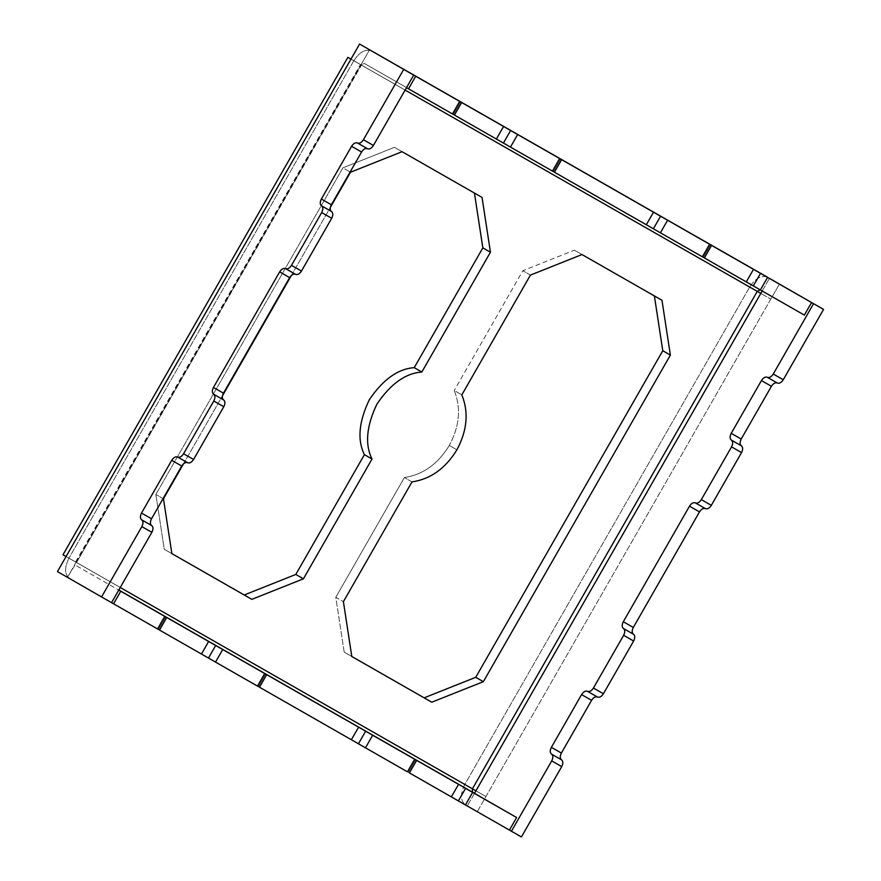 <?xml version="1.0" encoding="UTF-8"?>
<svg xmlns="http://www.w3.org/2000/svg" width="881" height="881" viewBox="0 0 881 881"><rect width="100%" height="100%" fill="white"/><g stroke="black" fill="none" stroke-linecap="round" stroke-linejoin="round"><path stroke-width="0.66" stroke-dasharray="4.41 3.3" d="M456.909 449.806L449.299 445.445C459.618 426.184 461.259 407.87 454.233 390.503L461.831 394.875L454.233 390.503C461.259 407.87 459.618 426.184 449.299 445.445C437.912 464.078 422.935 474.771 404.39 477.524L335.793 597.307L344.196 652.127L351.805 656.477L344.196 652.127L335.793 597.307L343.403 601.668L335.793 597.307L404.39 477.524C422.935 474.771 437.912 464.078 449.299 445.445L456.909 449.806M574.401 250.182L661.972 300.267L574.401 250.182L522.829 270.72L454.233 390.503L522.829 270.72L574.401 250.182L582 254.554L574.401 250.182M464.816 784.431L68.949 558.147L353.821 60.734L749.676 287.019L464.816 784.431C460.19 793.858 460.356 800.631 465.311 804.749L69.445 578.465C64.489 574.335 64.324 567.573 68.949 558.147L472.414 788.803L464.816 784.431L749.676 287.019L757.297 291.38L353.821 60.734C359.613 51.979 365.527 48.708 371.584 50.911C365.527 48.708 359.613 51.979 353.821 60.734L68.949 558.147L66.086 556.528L76.085 562.243L67.452 577.319L57.452 571.604L465.311 804.749C460.356 800.631 460.19 793.858 464.816 784.431L485.938 796.534L464.816 784.431M474.441 193.06L394.457 147.325L342.896 167.864L155.86 494.45L164.262 549.27L171.872 553.62L164.262 549.27L171.872 553.642L164.262 549.27L155.86 494.45L342.896 167.864L350.495 172.236L342.896 167.864L394.457 147.325L474.43 193.038M361.43 65.106L350.968 59.104L361.43 65.106L360.946 64.842L369.58 49.765L360.946 64.842L364.393 63.465L804.353 315.101L364.393 63.465L361.43 65.106L76.559 562.519L120.257 587.495L76.559 562.519L76.647 565.899L118.759 590.094L76.647 565.899L76.559 562.519L361.43 65.106L405.117 90.082L350.957 59.126L360.946 64.842L76.559 562.519L68.949 558.147C64.324 567.573 64.489 574.335 69.445 578.465L111.568 602.659L67.452 577.319L76.559 562.519L66.086 556.528L76.559 562.519M183.523 463.791L222.441 395.844L183.523 463.791M291.424 275.379L330.342 207.431L291.424 275.379M530.428 275.092L522.829 270.72L530.428 275.092M412 481.896L404.39 477.524L412 481.896M351.805 656.499L344.196 652.127L351.805 656.499M402.066 151.697L394.457 147.325L402.066 151.697M163.459 498.811L155.86 494.45L163.459 498.811M597.494 697.025L587.506 691.321L597.494 697.036M407.451 771.811L408.41 772.34L415.601 759.785L408.41 772.34L409.368 772.879L416.559 760.325L409.368 772.879L408.41 772.34L409.368 772.879M265.655 674.064L258.463 686.629L259.421 687.169L266.613 674.604L259.421 687.169L258.463 686.629L259.499 687.213L258.463 686.629L265.655 674.064M157.545 628.946L158.503 629.486L165.694 616.931L158.503 629.486L159.461 630.025L166.652 617.46L159.461 630.025L158.503 629.486L159.461 630.025M187.642 462.745L177.654 457.03L187.642 462.745M295.542 274.332L285.554 268.617L295.553 274.332M357.488 143.008L367.487 148.724L357.499 143.008M452.482 113.957L453.44 114.497L460.631 101.932L453.44 114.497L454.398 115.037L461.589 102.471L454.475 115.07L453.44 114.497L454.398 115.037M552.453 171.101L553.4 171.641L560.602 159.076L553.4 171.641L554.358 172.169L561.549 159.615L554.435 172.213L553.4 171.641L554.358 172.169M702.399 256.812L703.346 257.351L710.549 244.786L703.346 257.351L704.304 257.891L711.496 245.325L704.382 257.935L703.346 257.351L704.304 257.891M777.328 383.004L767.351 377.299L777.339 383.015M705.395 508.612L695.406 502.908L705.406 508.623M509.416 830.089L465.311 804.749L509.416 830.089M770.798 299.122L477.304 811.61L521.42 836.95L467.304 805.895L477.304 811.61L485.938 796.534L475.938 790.819L485.938 796.534L770.798 299.122L760.81 293.395L770.798 299.122L760.81 293.406L770.798 299.122L779.432 284.056L770.798 299.122M767.439 277.196C761.382 274.993 755.469 278.264 749.676 287.019C755.469 278.264 761.382 274.993 767.439 277.196M762.186 290.994L769.432 278.341L762.186 290.994M474.496 793.329L467.304 805.895L474.496 793.329M76.085 562.243L360.946 64.842M414.577 759.191L407.385 771.756M264.63 673.48L257.439 686.035M164.67 616.337L157.479 628.891M459.607 101.337L452.416 113.902M559.578 158.481L552.376 171.046M709.524 244.202L702.322 256.756M760.248 289.75L364.382 63.465M75.568 561.946L360.439 64.544"/><path stroke-width="1.32" d="M461.831 394.875C468.857 412.242 467.216 430.556 456.909 449.806C467.216 430.556 468.857 412.242 461.831 394.875L530.428 275.092L582 254.554L661.972 300.267L582 254.554L530.428 275.092L461.831 394.875M372.013 459.034C364.767 444.398 366.408 426.085 376.936 404.093C390.58 383.885 405.546 373.192 421.845 372.013L414.246 367.641C397.937 368.82 382.971 379.513 369.326 399.732C358.798 421.713 357.157 440.026 364.404 454.662L372.013 459.034L303.416 578.817L251.845 599.355L171.872 553.642L163.459 498.811L183.523 463.791L163.459 498.811L171.872 553.642L251.845 599.355L244.235 594.983L295.807 574.445L364.404 454.662C357.157 440.026 358.798 421.713 369.326 399.732C382.971 379.513 397.937 368.82 414.246 367.641L421.845 372.013L490.442 252.23L482.843 247.869L414.246 367.641L482.843 247.869L474.43 193.038L482.843 247.869L490.442 252.23L421.845 372.013C405.546 373.192 390.58 383.885 376.936 404.093C366.408 426.085 364.767 444.398 372.013 459.034L364.404 454.662L295.807 574.445L303.416 578.817L372.013 459.034M171.872 553.62L244.235 594.983L171.872 553.62M351.805 656.477L424.168 697.84L475.74 677.302L662.776 350.726L654.374 295.895L662.776 350.726L475.74 677.302L483.35 681.674L431.778 702.212L351.805 656.499L343.403 601.668L412 481.896C430.545 479.143 445.522 468.45 456.909 449.806C445.522 468.45 430.545 479.143 412 481.896L343.403 601.668L351.805 656.499L431.778 702.212L351.805 656.477M120.257 587.495L472.414 788.803L757.286 291.391L405.117 90.082L757.286 291.391L472.414 788.803L120.257 587.495M222.441 395.844L291.424 275.379L222.441 395.844M330.342 207.431L350.495 172.236L402.066 151.697L482.039 197.41L490.442 252.23L482.039 197.41L402.066 151.697L350.495 172.236L330.342 207.431M661.972 300.267L670.386 355.087L483.35 681.674L670.386 355.087L662.776 350.726L670.386 355.087L661.972 300.267M431.778 702.212L483.35 681.674L475.74 677.302L424.168 697.84L431.778 702.212M193.567 459.475L223.785 406.714L213.786 400.998L183.567 453.759L193.567 459.475L183.567 453.759C181.64 456.677 179.669 457.768 177.654 457.03L177.654 457.03C175.638 456.303 173.667 457.393 171.729 460.311L181.728 466.027C183.655 463.109 185.627 462.007 187.653 462.745L187.653 462.745C189.668 463.483 191.64 462.393 193.567 459.475C191.64 462.393 189.668 463.483 187.653 462.745C185.627 462.007 183.655 463.109 181.728 466.027L171.729 460.311L141.522 513.061C139.98 516.2 140.035 518.457 141.687 519.834C143.339 521.211 143.394 523.468 141.852 526.607L151.851 532.322C153.393 529.184 153.338 526.926 151.686 525.55L141.687 519.834L151.686 525.55C150.034 524.173 149.979 521.915 151.521 518.777L141.522 513.061L151.521 518.777L181.728 466.027L151.521 518.777C149.979 521.915 150.034 524.173 151.686 525.55C153.338 526.926 153.393 529.184 151.851 532.322L111.557 602.659L57.452 571.604L359.58 44.05L413.696 75.105L373.412 145.453L363.413 139.738C361.485 142.656 359.514 143.746 357.499 143.008L367.498 148.724C369.513 149.462 371.485 148.371 373.412 145.453C371.485 148.371 369.513 149.462 367.487 148.724C365.472 147.997 363.501 149.087 361.573 152.006C363.501 149.087 365.472 147.997 367.487 148.724L357.499 143.019C355.472 142.281 353.501 143.372 351.574 146.29L361.573 152.006L351.574 146.29L321.356 199.04C319.814 202.19 319.869 204.447 321.521 205.813C323.173 207.189 323.228 209.447 321.686 212.585L331.685 218.301C333.227 215.162 333.172 212.905 331.52 211.528L321.521 205.813L331.52 211.528C329.868 210.152 329.813 207.894 331.355 204.755L321.356 199.04L331.355 204.755L361.573 152.006L331.355 204.755C329.813 207.894 329.868 210.152 331.52 211.528C333.172 212.905 333.227 215.162 331.685 218.301L301.478 271.062L291.479 265.346C289.552 268.264 287.58 269.355 285.554 268.617L285.554 268.617C283.539 267.89 281.568 268.98 279.64 271.899L289.64 277.614C291.567 274.696 293.538 273.595 295.553 274.332L295.553 274.332C297.569 275.07 299.54 273.98 301.478 271.062C299.54 273.98 297.569 275.07 295.553 274.332C293.538 273.595 291.567 274.696 289.64 277.614L279.64 271.899L213.455 387.453C211.914 390.602 211.969 392.86 213.62 394.225C215.272 395.602 215.327 397.86 213.786 400.998L223.785 406.714C225.327 403.575 225.272 401.318 223.62 399.941L213.62 394.225L223.62 399.941C221.968 398.564 221.913 396.307 223.455 393.168L213.455 387.453L223.455 393.168L289.64 277.614L223.455 393.168C221.913 396.307 221.968 398.564 223.62 399.941C225.272 401.318 225.327 403.575 223.785 406.714L193.567 459.475M295.807 574.445L244.235 594.983L251.845 599.355L303.416 578.817L295.807 574.445M551.539 754.125C553.191 755.502 553.246 757.759 551.704 760.898L561.704 766.613C563.245 763.464 563.19 761.206 561.538 759.84L551.539 754.125L561.538 759.84C559.887 758.464 559.831 756.206 561.373 753.068L551.374 747.352C549.832 750.491 549.887 752.748 551.539 754.125C549.887 752.748 549.832 750.491 551.374 747.352L581.581 694.591L591.58 700.307C593.508 697.389 595.49 696.298 597.505 697.036L597.505 697.036C599.52 697.763 601.492 696.673 603.419 693.754L593.431 688.039C591.492 690.957 589.521 692.059 587.506 691.321L587.506 691.321C585.491 690.583 583.519 691.673 581.581 694.591C583.519 691.673 585.491 690.583 587.506 691.321L597.505 697.036C595.49 696.298 593.508 697.389 591.58 700.307L581.581 694.591L551.374 747.352L561.373 753.068L591.58 700.307L561.373 753.068C559.831 756.206 559.887 758.464 561.538 759.84C563.19 761.206 563.245 763.464 561.704 766.613L551.704 760.898L511.421 831.235L521.42 836.95L561.704 766.613L521.42 836.95L511.421 831.235L551.704 760.898C553.246 757.759 553.191 755.502 551.539 754.125M458.395 800.917L465.432 804.948L472.623 792.393L465.586 788.352L458.395 800.917L465.586 788.352L458.549 784.321L451.358 796.887L458.395 800.917L409.368 772.879L451.358 796.887L458.549 784.321L472.623 792.393L465.432 804.948L458.395 800.917M416.559 760.325L458.549 784.321L414.654 759.246L407.451 771.811L365.472 747.804L372.663 735.25L365.626 731.208L358.435 743.773L365.472 747.804L358.435 743.773L365.626 731.208L358.578 727.177L351.387 739.743L358.435 743.773L259.421 687.169L351.387 739.743L358.578 727.177L415.601 759.785L372.663 735.25L365.472 747.804L407.451 771.811L414.654 759.246M266.613 674.604L358.578 727.177L264.707 673.536L257.505 686.09L258.463 686.629L215.526 662.094L222.717 649.528L215.68 645.498L208.489 658.063L215.526 662.094L208.489 658.063L215.68 645.498L208.632 641.467L201.441 654.021L208.489 658.063L159.461 630.025L201.441 654.021L208.632 641.467L222.717 649.528L215.526 662.094L257.505 686.09L264.707 673.536L222.717 649.528L264.707 673.536M166.652 617.46L208.632 641.467L164.736 616.392L157.545 628.946L158.503 629.486L157.545 628.946L164.736 616.392L120.752 591.25L113.561 603.804L157.545 628.946L111.568 602.659L113.561 603.804L120.752 591.25L164.736 616.392M177.665 457.041L187.653 462.745L177.654 457.03C179.669 457.768 181.64 456.677 183.567 453.759L213.786 400.998C215.327 397.86 215.272 395.602 213.62 394.225C211.969 392.86 211.914 390.602 213.455 387.453L279.64 271.899C281.568 268.98 283.539 267.89 285.554 268.617L295.553 274.332L285.565 268.617C287.58 269.355 289.552 268.264 291.479 265.346L321.686 212.585C323.228 209.447 323.173 207.189 321.521 205.813C319.869 204.447 319.814 202.19 321.356 199.04L351.574 146.29C353.501 143.372 355.472 142.281 357.499 143.008C359.514 143.746 361.485 142.656 363.413 139.738L403.696 69.39L359.58 44.05L350.957 59.126L347.874 57.353L350.957 59.126L57.452 571.604L101.568 596.944L141.852 526.607C143.394 523.468 143.339 521.211 141.687 519.834C140.035 518.457 139.98 516.2 141.522 513.061L171.729 460.311C173.667 457.393 175.638 456.303 177.654 457.03L177.665 457.041M461.589 102.471L517.654 134.54L510.462 147.094L503.425 143.063L510.462 147.094L517.654 134.54L510.617 130.509L503.425 143.063L454.398 115.037L496.377 139.033L503.58 126.468L496.377 139.033L503.425 143.063L510.617 130.509L460.631 101.932L461.655 102.526L454.464 115.081M460.631 101.932L459.673 101.392L452.482 113.957L453.44 114.497L452.482 113.957L459.673 101.392L460.631 101.932M561.549 159.615L667.6 220.25L660.409 232.815L653.372 228.785L660.409 232.815L667.6 220.25L660.563 216.219L653.372 228.785L554.358 172.169L646.324 224.743L653.526 212.189L646.324 224.743L653.372 228.785L660.563 216.219L559.644 158.536L552.453 171.101L553.4 171.641L552.453 171.101L559.644 158.536L560.602 159.076L517.654 134.54L559.644 158.536M711.496 245.325L767.571 277.394L760.369 289.959L753.332 285.918L760.369 289.959L767.571 277.394L760.523 273.363L753.332 285.918L704.304 257.891L746.295 281.887L753.486 269.333L746.295 281.887L753.332 285.918L760.523 273.363L709.59 244.257L702.399 256.812L703.346 257.351L702.399 256.812L709.59 244.257L710.549 244.786L667.6 220.25L709.59 244.257M777.339 383.015L767.351 377.299L777.339 383.015C779.366 383.753 781.337 382.651 783.264 379.733L773.265 374.018C771.338 376.936 769.366 378.037 767.351 377.299L767.34 377.299C765.325 376.561 763.353 377.652 761.426 380.57L771.426 386.285C773.353 383.367 775.324 382.277 777.339 383.015C775.324 382.277 773.353 383.367 771.426 386.285L761.426 380.57C763.353 377.652 765.325 376.561 767.351 377.299C769.366 378.037 771.338 376.936 773.265 374.018L783.264 379.733L823.548 309.396L769.443 278.341L823.548 309.396L813.548 303.681L773.265 374.018L813.548 303.681L769.443 278.341L823.548 309.396L783.264 379.733C781.337 382.651 779.366 383.753 777.339 383.015M731.219 433.331C729.677 436.469 729.732 438.727 731.384 440.104L741.373 445.819C739.721 444.442 739.666 442.185 741.207 439.046L731.219 433.331L761.426 380.57L731.219 433.331L741.207 439.046L771.426 386.285L741.207 439.046C739.666 442.185 739.721 444.442 741.373 445.819L731.384 440.104C733.025 441.48 733.08 443.738 731.538 446.876L741.538 452.592C743.079 449.453 743.024 447.196 741.373 445.819C743.024 447.196 743.079 449.453 741.538 452.592L711.33 505.342L701.331 499.626C699.404 502.544 697.433 503.646 695.406 502.908L705.406 508.623C707.421 509.35 709.403 508.26 711.33 505.342C709.403 508.26 707.421 509.35 705.406 508.623C703.39 507.885 701.419 508.976 699.492 511.894C701.419 508.976 703.39 507.885 705.406 508.623L695.406 502.908C693.391 502.17 691.42 503.26 689.493 506.179L699.492 511.894L689.493 506.179C691.42 503.26 693.391 502.17 695.406 502.908C697.433 503.646 699.404 502.544 701.331 499.626L731.538 446.876C733.08 443.738 733.025 441.48 731.384 440.104C729.732 438.727 729.677 436.469 731.219 433.331M623.308 621.744C621.766 624.882 621.821 627.14 623.473 628.516L633.472 634.232C631.82 632.855 631.765 630.598 633.307 627.459L623.308 621.744L689.493 506.179L623.308 621.744L633.307 627.459L699.492 511.894L633.307 627.459C631.765 630.598 631.82 632.855 633.472 634.232L623.473 628.516C625.125 629.893 625.18 632.151 623.638 635.289L633.637 641.005C635.179 637.855 635.124 635.597 633.472 634.232C635.124 635.597 635.179 637.855 633.637 641.005L623.638 635.289L593.431 688.039L603.419 693.754L633.637 641.005L603.419 693.754C601.492 696.673 599.52 697.763 597.505 697.036L587.506 691.321C589.521 692.059 591.492 690.957 593.431 688.039L623.638 635.289C625.18 632.151 625.125 629.893 623.473 628.516C621.821 627.14 621.766 624.882 623.308 621.744M118.814 590.006L472.502 792.184L472.414 788.803L472.502 792.184L516.607 817.535L509.416 830.089L511.421 831.235L465.432 804.948L509.416 830.089L516.607 817.535L118.814 590.006M472.414 788.803L475.938 790.819L760.81 293.406L757.286 291.391L760.81 293.406L762.186 290.994L474.496 793.329L475.938 790.819L472.414 788.803M757.286 291.391L760.248 289.75L757.286 291.391M767.439 277.196L371.573 50.9L459.673 101.392L415.689 76.251L408.498 88.816L452.482 113.957L406.504 87.671L408.498 88.816L415.689 76.251L371.573 50.9M347.874 57.353L63.003 554.755L66.086 556.528M811.555 302.535L804.353 315.101L811.555 302.535L767.571 277.394L811.555 302.535M118.759 590.094L120.752 591.25L118.759 590.094M369.58 49.765L413.696 75.105L369.58 49.765M760.369 289.959L804.353 315.101L760.369 289.959M660.409 232.815L702.399 256.812L660.409 232.815M510.462 147.094L552.453 171.101L510.462 147.094M403.696 69.39L363.413 139.738L373.412 145.453L413.696 75.105L403.696 69.39M731.538 446.876L701.331 499.626L711.33 505.342L741.538 452.592L731.538 446.876M301.478 271.062L331.685 218.301L321.686 212.585L291.479 265.346L301.478 271.062M111.557 602.659L151.851 532.322L141.852 526.607L101.568 596.944L111.557 602.659M416.636 760.38L409.434 772.934M266.69 674.659L259.488 687.224M166.718 617.515L159.527 630.08M561.626 159.67L554.435 172.224M711.573 245.381L704.382 257.946"/></g></svg>
